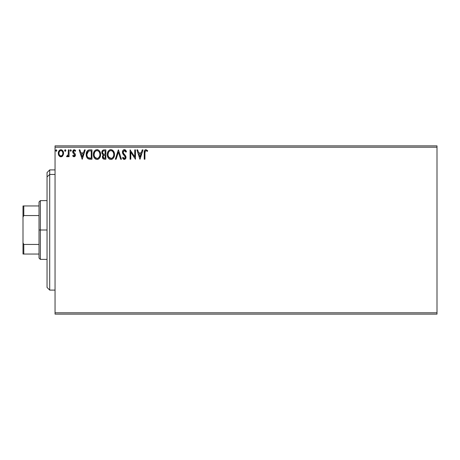 <?xml version="1.0" encoding="UTF-8"?>
<svg xmlns="http://www.w3.org/2000/svg" width="460" height="460" viewBox="0 0 460 460"><rect width="100%" height="100%" fill="white"/><g stroke="black" fill="none" stroke-linecap="round" stroke-linejoin="round"><path stroke-width="0.69" d="M55.05 314.134L437 314.134L55.05 314.134L55.05 147.2L437 147.2L437 312.8L55.05 312.8L55.05 314.134M437 145.866L55.05 145.866L55.05 312.8L437 312.8L437 314.134L437 147.2L55.05 147.2L55.05 145.866L437 145.866L437 147.2L437 145.866M62.307 150.242L63.56 153.266C63.578 151.328 62.698 150.155 60.921 149.753C59.144 150.155 58.27 151.328 58.288 153.266L58.983 155.698L60.921 156.82L62.865 155.693L63.526 152.662L62.916 150.949L62.083 150.075L60.921 149.753L59.765 150.075L58.552 151.714L58.328 153.91L58.817 155.422L59.811 156.515L61.502 156.745L62.686 155.928M68.356 149.874L69.075 149.874L68.356 149.874L68.189 154.744L67.816 155.618L66.901 155.859L66.556 156.59L67.528 156.71L68.356 155.698L68.356 156.705L69.075 156.705L69.075 149.874L69.075 156.705L69.075 149.874L68.356 149.874L68.241 154.514L66.556 156.59L67.102 156.82L68.356 155.698L68.356 156.705L69.075 156.705L68.356 156.705M74.06 156.82L75.101 156.227L75.411 154.761L75.026 153.703L73.56 152.34L73.445 151.305L74.347 150.592L75.256 151.311L75.664 150.679L74.186 149.753L73.226 150.184L72.691 151.38L72.904 152.783L74.698 154.899L74.169 155.963L73.088 155.261L72.668 155.848L73.261 156.498L74.06 156.82L75.428 155.031L75.198 153.979L73.387 151.691L74.267 150.592L75.256 151.311L75.664 150.679L74.186 149.753L72.668 151.725L72.904 152.783L74.71 155.066L74.014 155.986L73.088 155.261L72.668 155.848L74.06 156.82M89.585 149.874L88.182 150.161L87.003 151.271L86.388 152.795L86.238 155.077L86.658 156.969L87.774 158.539L90.551 159.217L91.965 159.217L91.965 149.874L89.792 149.874C87.296 150.213 86.106 151.731 86.215 154.428C86.106 156.342 86.808 157.832 88.326 158.884L91.965 159.217L91.965 149.874L91.965 159.217L89.895 159.2M103.759 149.88L105.869 149.874L103.517 149.92L102.091 151.121L101.879 153.266L103.27 154.916L102.442 156.342L102.517 157.797L103.442 159.022L105.869 159.217L105.869 149.874L105.869 159.217L105.869 149.874L104 149.874C102.54 150.098 101.804 150.978 101.792 152.524L103.27 154.916L102.39 156.9C102.407 158.378 103.126 159.148 104.546 159.217L105.869 159.217L104.546 159.217M116.121 159.217L115.339 159.217L118.335 149.874L115.339 159.217L116.121 159.217L118.392 152.128L120.664 159.217L121.451 159.217L118.45 149.874L121.451 159.217L118.45 149.874L115.339 159.217L116.121 159.217L118.392 152.128L120.664 159.217L121.451 159.217L120.664 159.217M134.751 149.874L134.751 156.826L130.076 149.874L130.076 159.217L130.795 159.217L130.795 152.248L135.47 159.217L135.47 149.874L134.751 149.874L135.47 149.874L134.751 149.874L134.751 156.826L130.076 149.874L130.076 159.217L130.795 159.217L130.795 152.248L135.47 159.217L135.47 149.874L135.32 159.217M144.94 153.002L145.463 150.765L146.182 150.627L147.332 151.426L147.695 150.708L145.929 149.632L144.963 149.966L144.405 150.834L144.221 159.217L144.94 159.217L144.94 153.002C144.722 151.857 145.055 151.052 145.941 150.592L147.332 151.426L147.695 150.708L145.929 149.632C144.503 150.115 143.934 151.208 144.221 152.904L144.221 159.217L144.94 159.217L144.952 152.283M142.238 149.874L143.02 149.874L140.024 159.217L143.02 149.874L142.238 149.874L141.277 152.869L138.655 152.869L137.695 149.874L136.907 149.874L139.909 159.217L143.02 149.874L142.238 149.874L141.277 152.869L138.655 152.869L137.695 149.874L136.907 149.874L139.909 159.217L136.907 149.874L137.695 149.874M124.384 149.632L122.906 150.483L122.406 152.162L122.872 153.824L125.258 156.992L125.057 158.113L124.551 158.476L123.907 158.378L123.09 157.303L122.527 157.878L123.222 158.93L124.332 159.459L125.603 158.729L125.982 156.906L125.488 155.624L123.36 153.094L123.211 151.61L124.436 150.592L125.361 151.156L125.896 152.151L126.483 151.673L125.453 150.035L124.384 149.632C123.079 149.914 122.423 150.759 122.406 152.162L125.287 157.314L124.344 158.499L123.09 157.303L122.527 157.878L124.332 159.459C125.459 159.217 126.017 158.487 126.005 157.28L125.632 155.854L123.36 153.094L123.125 152.174L124.436 150.592L125.896 152.151L126.483 151.673L124.384 149.632M114.5 154.502L114.298 152.841L113.384 150.966L112.476 150.104L110.889 149.632L109.302 150.115L108.405 150.989L107.502 152.881L107.306 154.548L108.175 157.78L109.336 158.993L110.946 159.459L112.315 159.085L113.424 158.073L114.201 156.521L114.5 154.508C114.528 151.84 113.327 150.219 110.889 149.632C108.456 150.242 107.26 151.88 107.306 154.548C107.26 157.245 108.474 158.884 110.946 159.459C113.367 158.821 114.551 157.17 114.5 154.502M100.596 154.502L100.395 152.841L99.481 150.966L98.578 150.104L96.991 149.632L95.398 150.115L94.501 150.989L93.598 152.881L93.403 154.548L94.271 157.78L95.438 158.993L97.043 159.459L98.411 159.085L99.527 158.073L100.297 156.521L100.596 154.508C100.631 151.84 99.423 150.219 96.991 149.632C94.553 150.242 93.357 151.88 93.403 154.548C93.357 157.245 94.57 158.884 97.043 159.459C99.463 158.821 100.648 157.17 100.596 154.502M84.473 149.874L85.255 149.874L82.259 159.217L85.255 149.874L84.473 149.874L83.513 152.869L80.885 152.869L79.925 149.874L79.143 149.874L82.139 159.217L85.255 149.874L84.473 149.874L83.513 152.869L80.885 152.869L79.925 149.874L79.143 149.874L82.139 159.217L79.143 149.874L79.925 149.874M70.754 151.311L70.15 150.529L70.754 149.753L71.352 150.529L70.823 149.759L70.161 150.397L70.685 151.305L71.352 150.529L70.754 151.311L71.352 150.529L70.754 149.753L70.15 150.529L70.685 151.305M65.239 151.311L64.641 150.529L65.239 149.753L65.837 150.529L65.688 150.017L65.107 149.77L64.676 150.259L64.791 151.047L65.372 151.288L65.837 150.529L65.239 151.311L65.837 150.529L65.239 149.753L64.641 150.529L65.239 151.311L64.647 150.391M56.85 150.529L56.252 149.753L55.648 150.529L56.252 151.311L56.85 150.529L56.252 151.311L56.85 150.529L56.252 149.753L55.648 150.529L56.252 151.311L55.648 150.529L56.252 149.753L56.85 150.529M144.94 159.217L144.221 159.217M144.227 152.461L144.239 152.013M144.434 150.765L144.572 150.449M147.695 150.708L147.332 151.426L146.889 151.058M146.803 150.989L145.849 150.598M145.124 151.214L145.021 151.558M144.975 151.915L144.952 152.271M139.966 156.964L138.96 153.824L140.973 153.824L139.966 156.964L138.96 153.824L140.973 153.824L139.966 156.964M130.795 159.217L130.076 159.217L130.243 149.874M124.959 149.736L125.292 149.914M125.896 150.523L126.322 151.294M126.483 151.673L125.896 152.151L125.666 151.645M125.373 151.167L125.66 151.633M124.712 150.633L124.148 150.627M123.148 151.886L123.142 152.415M123.125 152.174L123.527 153.37M123.723 153.646L124.223 154.238M125.913 156.544L125.994 157.09M125.982 157.653L125.603 158.729M124.016 159.424L123.728 159.315M122.682 158.154L122.527 157.878L123.199 157.504M124.229 158.493L123.378 157.797M125.028 156.377L124.792 156.032M123.665 154.865L123.389 154.554M123.372 154.531L123.107 154.186L123.378 154.531M122.676 153.433L122.532 153.03M122.688 150.863L123.194 150.144M123.544 149.862L124.148 149.644M114.482 154.934L114.448 155.336M114.298 156.17L114.385 155.762M114.293 156.181L114.201 156.515M114.08 156.86L113.896 157.286M113.89 157.303L113.16 158.401M112.32 159.085L111.774 159.327M111.441 159.413L110.946 159.459M110.107 159.344L109.635 159.166M109.33 158.993L108.939 158.689M108.686 158.441L108.18 157.786M107.778 157.038L107.651 156.722M107.479 156.141L107.352 155.405M107.306 154.548L107.318 154.123M107.352 153.697L107.421 153.266M107.623 152.473L107.766 152.093M108.675 150.661L109.606 149.937M110.066 149.747L110.463 149.661M111.32 149.661L113.62 151.294M113.626 151.311L113.384 150.966M113.729 151.472L114.017 152.036M114.103 152.243L114.293 152.835M110.745 150.598L110.917 150.592C112.861 151.076 113.815 152.381 113.781 154.508L113.741 153.853L113.781 154.508C113.821 156.653 112.867 157.981 110.917 158.499C108.957 158.004 107.991 156.688 108.025 154.548L108.037 154.888L108.025 154.548C107.979 152.392 108.945 151.076 110.917 150.592L111.935 150.828L110.917 150.592M112.32 151.076L113.137 152.018M113.091 151.949L113.672 153.393M113.413 156.498L112.838 157.481M108.065 155.227L108.037 154.888M108.709 157.13L111.251 158.47L109.221 157.757L108.186 155.888M109.928 150.811L110.245 150.69M108.186 153.203L108.025 154.548L108.393 152.559L109.256 151.282L108.56 152.208M111.383 158.447L111.768 158.32M111.895 158.257L111.251 158.47M113.246 156.86L112.182 158.085M113.741 155.187L113.62 155.854M103.408 159.005L103.051 158.74M102.919 158.602L102.586 157.998M102.511 157.774L102.39 156.9M102.442 156.342L102.597 155.802M102.936 154.744L101.879 153.266M101.798 152.714L101.804 152.283M101.924 151.564L102.091 151.127M102.131 151.041L102.856 150.202M102.344 150.708L102.091 151.121M102.804 153.565L103.161 153.951L102.58 153.059L102.632 151.829L102.511 152.524C102.58 151.374 103.184 150.811 104.328 150.828L105.15 150.828L105.15 154.307L103.644 154.198L104.788 154.307L103.644 154.198L102.551 152.944M104.27 158.257L103.115 156.889L103.178 157.418L103.115 156.889C103.149 155.796 103.707 155.256 104.782 155.261L104.115 155.325L105.15 155.261L105.15 158.263L103.793 158.159M103.805 155.44L104.115 155.325M103.287 156.043L103.115 156.889L103.54 155.647M103.345 150.978L103.782 150.863M102.632 151.829L102.775 151.524M103.425 157.895L103.178 157.418M104.782 155.261L105.15 155.261L105.15 158.263L104.403 158.263M100.585 154.939L100.544 155.336M100.481 155.762L100.297 156.515M100.176 156.86L99.757 157.728M99.521 158.079L99.256 158.395M98.175 159.206L97.871 159.327M97.537 159.413L97.043 159.459M96.203 159.344L95.036 158.689M94.783 158.441L94.277 157.786M93.874 157.038L93.748 156.722M93.581 156.141L93.449 155.405M93.403 154.548L93.415 154.123M93.455 153.697L93.518 153.266M93.719 152.473L93.869 152.076M94.771 150.661L95.703 149.937M97.416 149.661L97.813 149.747M98.664 150.161L99.205 150.638M99.475 150.96L99.716 151.294M99.826 151.472L100.113 152.036M100.199 152.243L100.395 152.841M94.283 153.203L94.122 154.548C94.076 152.392 95.042 151.076 97.014 150.592L96.675 150.615L97.014 150.592C98.957 151.076 99.912 152.381 99.877 154.508C99.918 156.653 98.963 157.981 97.014 158.499L95.743 158.096L94.806 157.13L97.014 158.499C95.053 158.004 94.087 156.688 94.122 154.548L94.49 152.559L95.352 151.282L94.656 152.208M97.181 150.598L97.675 150.684M94.122 154.548L94.133 154.888L94.122 154.548M94.162 155.227L94.133 154.888M96.025 150.811L96.341 150.69M99.877 154.508L99.843 153.853L99.877 154.508M99.768 153.393L99.837 153.835M98.417 151.076L99.234 152.018M97.014 158.499L97.347 158.47L97.014 158.499M97.48 158.447L97.865 158.32M97.991 158.257L97.347 158.47M99.509 156.498L98.279 158.085M99.837 155.187L99.716 155.854M89.424 159.16L89.085 159.114M87.986 158.694L87.227 157.981M86.94 157.556L87.314 158.085M86.526 156.613L86.422 156.239M86.411 156.21L86.313 155.739M86.261 155.359L86.238 155.072M86.215 154.428L86.256 153.6M86.307 153.197L86.497 152.392L86.307 153.197M86.802 151.627L87.814 150.374M88.975 149.931L89.378 149.885M88.469 157.883L88.705 157.998C87.429 157.193 86.837 156.003 86.934 154.428L88.55 151.07L91.247 150.828L91.247 158.263L88.147 157.665M87.17 152.766L87.055 153.18M87.601 151.88L88.015 151.409M88.665 151.024L89.016 150.932M90.252 158.251L89.729 158.217M86.934 154.428L87.032 153.306L86.934 154.428M87.015 155.48L86.951 154.957M87.291 156.463L87.13 155.998M87.544 156.964L87.302 156.492M87.365 152.283L87.032 153.306M82.202 156.964L81.19 153.824L83.202 153.824L82.202 156.964L81.19 153.824L83.202 153.824L82.202 156.964M72.668 155.848L73.18 155.388M73.623 155.848L74.169 155.963M74.669 155.365L74.307 154.157M74.71 155.066L74.209 154.06M72.904 152.783L72.674 151.553M74.549 149.793L75.388 150.305M75.664 150.679L75.256 151.311M74.422 150.604L74.071 150.615M73.617 150.96L73.445 151.305M73.439 151.323L73.749 152.576M73.387 151.691L74.324 153.048M75.198 153.979L75.423 155.187M75.354 155.647L75.25 155.946M73.847 149.793L73.525 149.931M70.15 150.529L70.754 149.753L71.352 150.529M70.616 149.77L70.305 150.017M67.718 156.59L66.556 156.59L66.901 155.859L67.453 155.928M67.218 156.814L66.556 156.59M66.901 155.859L67.223 155.986L66.901 155.859M68.264 154.364L68.189 154.75M68.241 154.514L68.281 154.227M68.31 153.927L68.344 153.03M68.126 154.974L67.942 155.417M65.688 151.047L65.377 151.288M64.641 150.529L65.308 149.759M62.169 156.423L61.789 156.642M61.071 156.82L60.777 156.82M60.34 156.745L59.863 156.549M58.661 155.118L58.466 154.589M58.449 154.537L58.328 153.905M58.293 152.961L58.926 150.955M59.288 150.477L59.599 150.196M60.317 149.828L60.605 149.77M61.237 149.77L61.531 149.828M62.865 155.693L63.56 153.266M63.526 153.899L63.399 154.52M59.731 151.15L60.473 150.661M62.842 153.261L62.732 152.358L62.842 153.261C62.87 154.715 62.232 155.618 60.927 155.986C59.616 155.618 58.978 154.709 59.006 153.261L59.035 153.726L59.006 153.261C58.972 151.817 59.616 150.926 60.927 150.592C62.238 150.926 62.876 151.817 62.842 153.261L62.836 153.49M60.473 155.911L59.432 154.968M59.11 154.175L59.029 153.72M60.478 150.656L59.886 150.995M59.116 152.363L59.455 151.518M61.375 150.656L62.192 151.231M61.49 155.865L61.151 155.963M56.183 151.305L55.648 150.529L56.252 149.753M104.501 154.301L104.207 154.29M103 151.225L103.287 151.012M104.328 150.828L105.15 150.828L105.15 154.307L104.788 154.307M94.8 151.955L95.024 151.639M99.504 152.542L99.716 153.18M94.806 157.13L94.283 155.888M90.471 150.828L91.247 150.828L91.247 158.263L90.775 158.263M88.245 157.74L87.688 157.182M62.393 151.518L62.732 152.358M62.738 154.175L62.629 154.525M62.077 155.44L61.784 155.698M49.709 174.455L49.709 169.901L49.709 174.455L55.05 174.455L49.709 174.455L49.709 290.099L49.709 174.455L47.041 176.927L49.709 174.455M47.041 172.575L47.041 176.927L47.041 172.575L49.709 169.901L55.05 169.901M47.041 287.425L47.041 176.927L47.041 287.425L49.709 290.099L55.05 290.099M39.025 205.959L39.025 230L40.359 230L40.359 200.617L40.359 230L47.041 230L40.359 230L40.359 259.382L40.359 230L39.025 230L39.025 201.957L39.025 205.959L23 205.959L23 217.177L23.799 215.556L39.025 215.556L23.799 215.556L23.799 205.959L23.799 215.556L23 217.177L23 205.959L39.025 205.959M39.025 244.444L39.025 230L39.025 258.043L39.025 244.444L23.799 244.444L23 242.822L23 217.177L23 254.041L39.025 254.041L23.799 254.041L23.799 244.444L23.799 254.041L23 254.041L23 242.822L23.799 244.444L39.025 244.444M39.025 201.957L40.359 200.617L47.041 200.617M47.041 259.382L40.359 259.382L39.025 258.043"/></g></svg>

